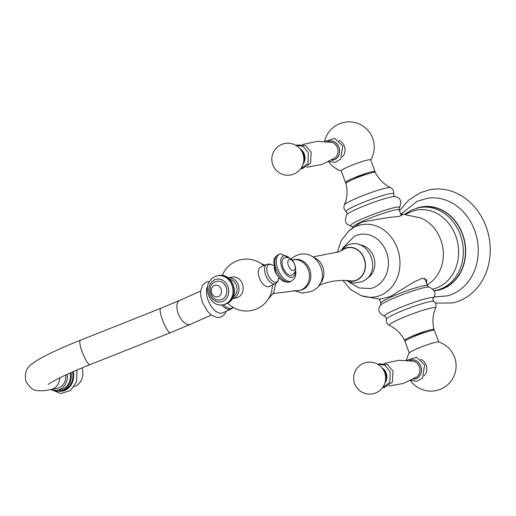 <?xml version="1.0" encoding="UTF-8"?>
<svg xmlns="http://www.w3.org/2000/svg" width="516" height="516" viewBox="0 0 516 516"><rect width="100%" height="100%" fill="white"/><g stroke="black" fill="none" stroke-linecap="round" stroke-linejoin="round"><path stroke-width="0.77" d="M401.332 213.824L417.315 201.234L427.732 198.215A49.846 42.299 78.7 0 1 476.307 235.619A49.846 42.299 78.7 0 1 453.003 293.868A49.846 42.299 -101.3 0 1 447.166 295.894L434.104 296.971M399.468 210.67L408.646 200.131L420.185 192.765L429.647 189.759A57.715 48.981 78.7 0 1 487.665 231.497A57.715 48.981 78.7 0 1 461.02 300.157A57.715 48.981 -101.3 0 1 452.171 302.976L435.343 303.098M434.169 290.837A42.499 36.068 -101.3 0 0 444.147 288.276A42.499 36.068 78.7 0 0 462.942 235.096A42.499 36.068 78.7 0 0 416.547 208.245M421.095 207.245A42.235 35.843 78.7 0 1 463.555 237.786A42.235 35.843 78.7 0 1 444.057 288.031A42.235 35.843 78.7 0 1 437.581 290.095L435.452 290.514A42.235 35.843 -101.3 0 0 441.928 288.457A42.235 35.843 78.7 0 0 461.427 238.205A42.235 35.843 78.7 0 0 418.973 207.664L421.095 207.245M427.306 285.122L432.44 280.891A36.21 30.728 78.7 0 0 442.515 246.048A36.21 30.728 78.7 0 0 419.869 217.713L400.629 213.779L402.332 214.579L399.307 216.449L389.593 217.339L362.432 221.886L359.994 223.112L348.803 230.987A36.726 31.166 78.7 0 1 355.782 226.524A36.726 31.166 78.7 0 1 397.249 247.996A36.726 31.166 78.7 0 1 381.376 294.984A36.726 31.166 78.7 0 1 361.697 295.823A36.726 31.166 78.7 0 1 361.187 295.649L350.848 289.702L342.869 280.388M361.697 295.823L379.782 299.235L390.335 296.513L413.8 282.091L422.385 278.163L426.803 280.04L426.616 283.271M349.08 282.149L358.981 287.947L370.23 288.541A27.574 23.401 -101.3 0 0 374.455 287.193A27.574 23.401 78.7 0 0 387.187 254.394A27.574 23.401 78.7 0 0 359.471 234.458L354.666 235.98L342.379 248.454M344.378 204.884L345.423 202.156C347.423 196.041 347.584 189.824 345.901 183.502A15.738 1.567 -20.5 0 1 352.48 179.632A15.738 1.567 159.5 0 1 367.321 174.047A15.738 1.567 159.5 0 1 375.39 172.479C378.267 178.349 382.466 182.935 387.987 186.244L390.56 187.611A24.768 2.47 159.5 0 0 354.705 199.028A24.768 2.47 -20.5 0 0 344.378 204.884C343.398 207.49 344.004 209.722 346.191 211.586A25.361 2.528 -20.5 0 1 356.672 205.181A25.361 2.528 159.5 0 1 381.369 195.938A25.361 2.528 159.5 0 1 393.592 193.861C393.843 195.79 394.366 196.693 395.159 196.557A26.2 2.612 159.5 0 0 357.53 208.716A26.2 2.612 -20.5 0 0 346.778 214.65C344.14 220.983 345.546 224.757 351.003 225.95A26.2 2.612 -20.5 0 1 361.452 219.203A26.2 2.612 159.5 0 1 388.032 209.328A26.2 2.612 159.5 0 1 399.384 207.858L399.171 209.864A24.923 2.483 159.5 0 0 386.478 212.295A24.923 2.483 159.5 0 0 362.896 221.164A24.923 2.483 -20.5 0 0 352.48 227.324L352.686 227.866M366.695 174.247A7.869 0.787 159.5 0 0 366.425 174.292A7.869 0.787 159.5 0 0 359.755 176.388A7.869 0.787 159.5 0 0 353.615 179.136M345.539 182.541L341.186 170.886A15.738 1.567 159.5 0 1 347.758 166.997A15.738 1.567 -20.5 0 1 362.651 161.398A15.738 1.567 -20.5 0 1 370.669 159.863L375.029 171.518A15.738 1.567 -20.5 0 0 367.011 173.054A15.738 1.567 -20.5 0 0 352.118 178.652A15.738 1.567 159.5 0 0 345.539 182.541A15.738 1.567 159.5 0 0 346.565 182.716M375.029 171.518A15.738 1.567 -20.5 0 1 374.371 172.318M342.14 157.038A9.443 8.017 -101.3 0 0 344.823 147.899A9.443 8.017 -101.3 0 0 338.844 140.481M301.538 150.982A8.733 7.411 -101.3 0 1 303.711 154.4A8.733 7.411 78.7 0 1 303.653 161.611M433.427 330.272A15.738 1.567 -20.5 0 0 434.091 329.485A15.738 1.567 -20.5 0 0 426.126 330.988A15.738 1.567 -20.5 0 0 411.175 336.606A15.738 1.567 159.5 0 0 404.602 340.508A15.738 1.567 159.5 0 0 405.621 340.67M412.677 337.09A7.869 0.787 -20.5 0 1 418.811 334.342A7.869 0.787 -20.5 0 1 425.487 332.246A7.869 0.787 -20.5 0 1 425.752 332.201M409.285 353.034L404.963 341.476A15.738 1.567 159.5 0 1 411.542 337.587A15.738 1.567 -20.5 0 1 426.435 331.982A15.738 1.567 -20.5 0 1 434.453 330.446L438.774 342.011M406.382 360.245A25.187 25.187 0 0 1 409.369 352.899A15.738 1.567 159.5 0 1 415.896 349.242A15.738 1.567 -20.5 0 1 438.619 341.96A25.187 25.187 0 0 1 441.154 388.948A25.187 25.187 0 0 1 410.426 380.589M423.978 375.919A9.443 8.017 -101.3 0 0 426.661 366.786A9.443 8.017 -101.3 0 0 420.682 359.368M383.375 369.869A8.733 7.411 -101.3 0 1 385.549 373.281A8.733 7.411 78.7 0 1 385.491 380.498M366.599 278.685A17.705 15.029 -101.3 0 0 374.468 259.58A17.705 15.029 -101.3 0 0 359.884 244.945M341.831 250.344A17.054 14.474 78.7 0 1 344.94 248.383A17.054 14.474 -101.3 0 1 364.193 258.348A17.054 14.474 -101.3 0 1 356.827 280.169A17.054 14.474 78.7 0 1 347.849 280.607M312.909 256.929L338.69 251.86L343.843 249.234A16.789 14.248 78.7 0 1 345.03 248.628A16.789 14.248 78.7 0 1 363.993 258.439A16.789 14.248 78.7 0 1 356.737 279.924A16.789 14.248 78.7 0 1 350.138 280.865C339.612 279.53 329.176 281.072 318.843 285.49L318.611 285.593M313.934 257.574A15.609 13.248 78.7 0 1 323.519 269.72A15.609 13.248 78.7 0 1 319.314 284.606M294.468 259.58A15.609 13.248 78.7 0 1 310.161 270.868A15.609 13.248 78.7 0 1 302.95 289.437A15.609 13.248 -101.3 0 1 300.557 290.198L299.157 290.482A15.609 13.248 -101.3 0 0 301.55 289.721A15.609 13.248 78.7 0 0 308.762 271.145A15.609 13.248 78.7 0 0 293.069 259.858L294.468 259.58M273.216 293.572L296.107 290.663A15.609 13.248 -101.3 0 0 299.157 290.482M292.179 260.077A15.609 13.248 78.7 0 1 293.069 259.858M268.61 286.728A10.623 5.521 -114 0 1 259.393 277.924A10.623 5.521 -114 0 1 260.586 267.12L266.895 264.308A10.623 5.521 -114 0 0 265.927 275.692A10.623 5.521 -114 0 0 274.918 283.923A10.623 5.521 66 0 0 275.538 283.723L269.229 286.528A10.623 5.521 -114 0 1 268.61 286.728M242.404 283.813A10.623 9.017 78.7 0 1 237.811 297.41A10.623 9.017 78.7 0 1 236.186 297.925L232.316 298.693A10.623 9.017 -101.3 0 0 233.619 298.242A10.623 9.017 78.7 0 0 238.579 285.793A10.623 9.017 78.7 0 0 228.175 277.86L232.039 277.086A10.623 9.017 78.7 0 1 242.404 283.813M215.495 281.749A9.443 8.017 78.7 0 1 216.939 281.291A9.443 8.017 78.7 0 1 226.434 288.122A9.443 8.017 78.7 0 1 222.074 299.357A9.443 8.017 -101.3 0 1 220.629 299.815C210.638 302.221 205.742 285.548 215.217 281.839L216.939 281.291M214.346 285.496A5.934 5.031 78.7 0 1 221.048 288.966A5.934 5.031 78.7 0 1 218.481 296.552A5.934 5.031 -101.3 0 1 211.786 293.088A5.934 5.031 -101.3 0 1 214.346 285.496M207.735 286.012A15.738 8.179 66 0 0 208.083 300.106A15.738 8.179 -114 0 0 222.648 312.864L231.207 309.052A15.738 8.179 -114 0 1 221.667 304.892M65.764 375.003A13.119 11.133 78.7 0 1 57.16 388.316L51.026 389.535A13.119 11.133 78.7 0 0 59.669 377.925M67.261 374.313A14.951 12.687 78.7 0 1 55.999 390.309A14.951 12.687 78.7 0 1 51.187 389.503M70.208 372.978A15.345 13.023 78.7 0 1 58.759 390.154L55.999 390.309M71.047 372.604A16.396 13.913 78.7 0 1 60.52 390.993A16.396 13.913 78.7 0 1 52.935 390.044M82.025 367.895A14.771 12.532 78.7 0 1 75.162 386.207L74.233 386.594M291.256 275.363A9.443 4.908 -114 0 1 283.265 268.049A9.443 4.908 -114 0 1 284.129 257.935L285.4 257.529C290.121 256.878 293.017 260.896 293.159 261.264L295.371 266.224C295.075 269.552 297.603 270.707 291.804 275.189A9.443 4.908 66 0 1 291.256 275.363M293.598 270.5A5.934 3.083 -114 0 1 288.45 265.585A5.934 3.083 -114 0 1 289.463 259.445A5.934 3.083 66 0 1 294.61 264.366A5.934 3.083 66 0 1 293.598 270.5M432.905 289.05A40.319 34.211 -101.3 0 0 438.226 287.27A40.319 34.211 78.7 0 0 455.647 235.689A40.319 34.211 78.7 0 0 410.13 212.121A40.319 34.211 -101.3 0 0 406.066 214.321M337.309 252.453L341.121 240.798L348.39 231.349A36.726 31.166 78.7 0 1 348.803 230.987M327.744 141.674A9.681 8.217 -101.3 0 1 338.941 147.208A9.681 8.217 78.7 0 1 331.427 160.186M327.931 141.7A9.578 8.127 -101.3 0 1 338.864 147.241A9.578 8.127 78.7 0 1 331.595 160.089M302.531 144.519L317.179 141.384L331.614 142.345A8.553 7.256 -101.3 0 1 337.4 147.731A8.553 7.256 78.7 0 1 334.749 158.083L321.778 164.501L307.046 167.203M303.105 163.998A9.52 8.082 78.7 0 0 304.324 154.123A9.52 8.082 -101.3 0 0 300.119 148.989M427.512 285.664L428.99 287.038A26.2 2.612 -20.5 0 0 391.36 299.196A26.2 2.612 159.5 0 0 380.602 305.13L380.821 303.124A24.923 2.483 159.5 0 1 391.238 296.964A24.923 2.483 -20.5 0 1 414.819 288.096A24.923 2.483 -20.5 0 1 427.512 285.664L424.726 278.227M380.602 305.13C377.273 309.606 378.68 313.38 384.826 316.431A26.2 2.612 159.5 0 1 395.275 309.677A26.2 2.612 -20.5 0 1 421.856 299.809A26.2 2.612 -20.5 0 1 433.214 298.338C436.542 293.856 435.136 290.089 428.99 287.038M433.214 298.338C432.531 298.758 432.724 299.783 433.801 301.409A25.361 2.528 -20.5 0 0 397.004 313.044A25.361 2.528 159.5 0 0 386.4 319.127C386.149 317.205 385.626 316.302 384.826 316.431M386.4 319.127C385.968 321.971 386.981 324.048 389.425 325.377A24.768 2.47 159.5 0 1 399.584 319.075A24.768 2.47 -20.5 0 1 424.01 309.955A24.768 2.47 -20.5 0 1 435.614 308.11C436.594 305.498 435.988 303.266 433.801 301.409M413.264 379.067A9.681 8.217 78.7 0 0 420.785 366.096A9.681 8.217 -101.3 0 0 409.581 360.561M409.775 360.587A9.578 8.127 -101.3 0 1 420.701 366.128A9.578 8.127 78.7 0 1 413.432 378.976M384.368 363.406L399.016 360.265L413.451 361.226A8.553 7.256 -101.3 0 1 419.237 366.618A8.553 7.256 78.7 0 1 416.586 376.97L403.615 383.382L388.883 386.091M384.942 382.885A9.52 8.082 78.7 0 0 386.162 373.01A9.52 8.082 -101.3 0 0 381.956 367.876M229.71 279.169A9.559 8.108 78.7 0 1 236.831 286.96A9.559 8.108 78.7 0 1 233.238 296.887M218.52 275.576A14.745 12.513 78.7 0 1 233.342 286.232A14.745 12.513 78.7 0 1 226.537 303.776A14.745 12.513 -101.3 0 1 224.273 304.492L226.718 303.718C241.611 296.848 232.613 272.074 218.52 275.576L217.539 275.77A14.745 12.513 78.7 0 1 232.361 286.432A14.745 12.513 78.7 0 1 225.556 303.969A14.745 12.513 -101.3 0 1 223.293 304.692L224.273 304.492M215.282 276.486A14.745 12.513 78.7 0 1 217.539 275.77L215.095 276.544C200.208 283.413 209.199 308.187 223.293 304.692M214.746 279.749A11.597 9.843 78.7 0 1 227.833 286.522A11.597 9.843 78.7 0 1 222.822 301.363A11.597 9.843 -101.3 0 1 209.735 294.584A11.597 9.843 -101.3 0 1 214.746 279.749M233.026 307.323A15.099 7.843 -114 0 1 223.364 304.672M211.315 315.037L190.41 324.338A13.119 6.818 -114 0 1 178.272 313.709A13.119 6.818 -114 0 1 179.742 300.37L200.647 291.069M190.41 324.338L170.357 332.749A13.119 2.599 -111.7 0 1 162.624 320.268A13.119 2.599 -111.7 0 1 160.676 308.362L179.742 300.37M170.357 332.749L90.042 364.644A13.119 2.599 -111.7 0 1 82.302 352.164A13.119 2.599 -111.7 0 1 80.354 340.263L160.676 308.362M72.614 371.907A16.396 13.913 78.7 0 1 62.159 390.664L60.52 390.993M48.317 384.401L48.317 384.401C47.156 384.717 58.024 378.447 62.642 376.474C70.35 372.784 79.483 368.843 90.042 364.644M73.272 371.617A16.899 14.338 78.7 0 1 58.398 391.218M278.685 278.575A9.559 4.966 66 0 1 276.112 282.226A9.559 4.966 -114 0 1 267.823 274.306A9.559 4.966 -114 0 1 269.449 264.418A9.559 4.966 66 0 1 272.829 265.411M278.072 276.292A9.004 4.676 -114 0 1 274.112 267.398M289.173 282.052A14.745 7.663 -114 0 1 276.699 270.636A14.745 7.663 -114 0 1 278.04 254.84C272.635 258.922 274.635 259.535 273.68 262.199L275.667 272.067C278.814 279.021 283.155 282.394 288.689 282.207L290.031 281.781A14.745 7.663 66 0 1 289.173 282.052M290.94 258.961L280.852 253.762L279.511 254.188A14.745 7.663 -114 0 0 278.176 269.978A14.745 7.663 -114 0 0 290.643 281.394A14.745 7.663 66 0 0 291.501 281.123L290.031 281.781M295.21 271.345A11.597 6.024 66 0 1 292.004 277.369A11.597 6.024 -114 0 1 281.949 267.759A11.597 6.024 -114 0 1 283.923 255.755A11.597 6.024 66 0 1 289.257 257.974M435.452 290.514L434.13 290.753M404.834 214.159L411.923 209.909L418.973 207.664M399.171 209.864L401.377 215.778M351.003 225.95L352.48 227.324M395.159 196.557C400.616 197.757 402.022 201.524 399.384 207.858M346.191 211.586C347.262 213.198 347.462 214.224 346.778 214.65M390.56 187.611C393.011 188.94 394.024 191.023 393.592 193.861M370.707 159.954A25.187 25.187 0 0 0 338.838 124.04A25.187 25.187 0 0 0 324.545 141.358M328.589 161.702A25.187 25.187 0 0 0 341.218 170.977M328.905 161.547L335.232 162.353L340.721 159.089L342.759 146.015L334.794 138.391L324.893 141.384M302.118 168.829L310.587 163.269L311.187 152.304L305.543 145.609L297.358 144.906M295.475 145.183L303.163 146.421L308.375 152.865L308 163.372L300.273 169.293M302.815 153.633A16.002 16.002 0 0 0 282.22 144.248A16.002 16.002 0 0 0 272.835 164.843A16.002 16.002 0 0 0 293.43 174.227A16.002 16.002 0 0 0 302.815 153.633M380.821 303.124L379.357 299.209M404.602 340.508C401.725 334.639 397.526 330.053 392.005 326.744L389.425 325.377M434.091 329.485C432.408 323.164 432.569 316.947 434.569 310.832L435.614 308.11M406.731 360.265L416.631 357.272L424.603 364.902L422.559 377.976L417.07 381.234L410.742 380.434M383.956 387.716L392.424 382.156L393.024 371.191L387.381 364.496L379.202 363.786M377.312 364.064L385 365.302L390.212 371.752L389.838 382.259L382.111 388.18M384.652 372.52A16.002 16.002 0 0 0 364.057 363.135A16.002 16.002 0 0 0 354.673 383.723A16.002 16.002 0 0 0 375.267 393.115A16.002 16.002 0 0 0 384.652 372.52M345.585 280.452L353.647 283.129L361.974 281.697C383.891 272.983 368.74 235.032 347.029 245.41L339.792 251.357M293.733 290.54L302.331 293.114L311.154 291.495C334.31 282.458 317.791 244.836 295.487 255.981L290.876 258.884M261.128 263.663L265.095 265.108M275.731 283.632L273.757 292.54L268.197 299.19M227.795 303.169A25.974 25.974 0 0 0 272.377 285.129M263.74 265.714A25.974 25.974 0 0 0 222.28 275.447M233.271 307.465L231.207 309.052M226.118 311.316L224.763 314.154L221.364 317.024L217.101 317.585L211.341 315.057L207.606 311.438L202.446 302.395L200.795 295.958L200.647 291.043L202.607 285.084L206.013 282.22L209.49 281.588M51.026 389.535C45.447 390.715 40.97 391.051 37.597 390.535C33.669 390.754 29.786 387.722 25.942 381.447C23.155 366.56 32.231 364.315 37.449 360.129C47.091 354.428 61.391 347.803 80.354 340.263M50.942 389.554L60.753 393.566L70.563 390.489L76.645 381.537L76.936 370.037M272.867 265.411L270.049 264.044L266.895 264.308M275.538 283.723L277.776 281.671L278.717 278.55M279.724 278.04L278.621 278.434M273.738 265.127L272.654 265.443M279.511 254.188L278.04 254.84M291.501 281.123L294.43 278.543L295.075 277.292L295.868 273.77L295.603 269.442"/></g></svg>
